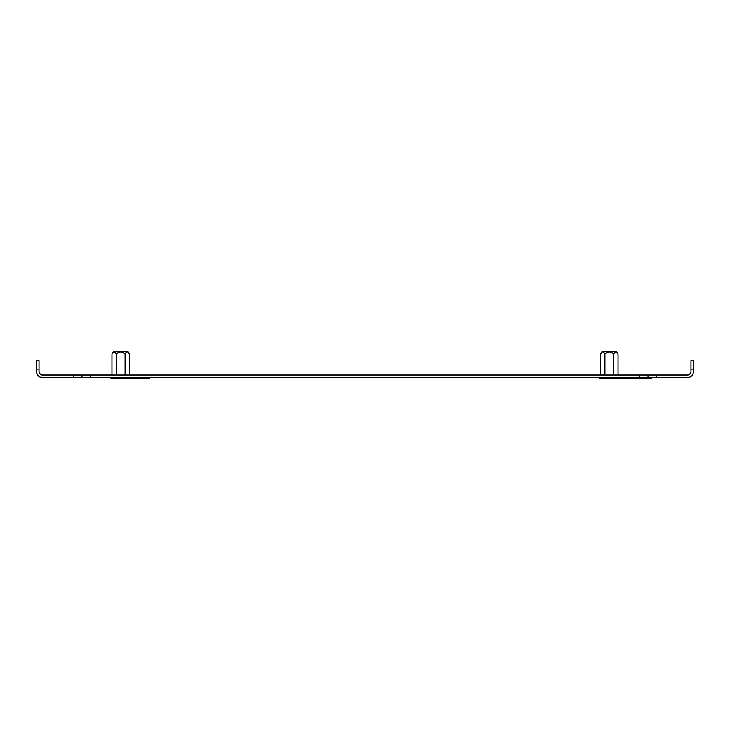 <?xml version="1.0" encoding="UTF-8"?>
<svg xmlns="http://www.w3.org/2000/svg" width="730" height="730" viewBox="0 0 730 730"><rect width="100%" height="100%" fill="white"/><g stroke="black" fill="none" stroke-linecap="round" stroke-linejoin="round"><path stroke-width="1.09" d="M39.028 369.042L36.5 369.042L36.5 360.62L39.028 360.62L39.028 371.57A3.367 3.367 0 0 0 42.395 374.937L90.41 374.937L90.41 377.465L73.566 377.465L73.566 374.937M639.589 374.937L656.434 374.937L656.434 377.465L639.589 377.465L639.589 374.937L90.41 374.937M656.434 374.937L687.605 374.937A3.367 3.367 0 0 0 690.972 371.57L690.972 360.62L693.5 360.62L693.5 369.042L690.972 369.042M656.434 377.465L687.605 377.465A5.895 5.895 0 0 0 693.5 371.57L693.5 369.042M639.589 377.465L90.41 377.465M36.5 369.042L36.5 371.57A5.895 5.895 0 0 0 42.395 377.465L73.566 377.465M648.012 374.937L648.012 377.465M81.988 377.465L81.988 374.937M149.367 377.465L149.367 378.304L115.678 378.304L115.678 377.465M651.388 377.465L651.388 378.304L617.689 378.304L617.689 377.465M618.027 354.05C616.558 351.459 615.107 351.459 613.647 354.05C610.736 351.459 607.816 351.459 604.896 354.05C603.436 351.459 601.976 351.459 600.516 354.05L601.976 351.522L616.567 351.522L618.027 354.05L618.027 374.937M602.223 352.125L602.697 352.015M599.54 377.465L599.54 378.478L618.994 378.304M604.404 377.465L604.404 378.478M614.131 377.465L614.131 378.478M600.516 354.05L600.516 374.937M604.896 354.05L604.896 374.937M613.647 354.05L613.647 374.937M129.484 354.05C128.024 351.459 126.564 351.459 125.104 354.05C122.202 351.459 119.282 351.459 116.353 354.05C114.902 351.459 113.442 351.459 111.973 354.05L113.433 351.522L128.024 351.522L129.484 354.05L129.484 374.937M113.679 352.125L114.154 352.015M111.006 377.465L111.006 378.478L130.46 378.304M111.973 354.05L111.973 374.937M116.353 354.05L116.353 374.937M125.104 354.05L125.104 374.937"/></g></svg>
